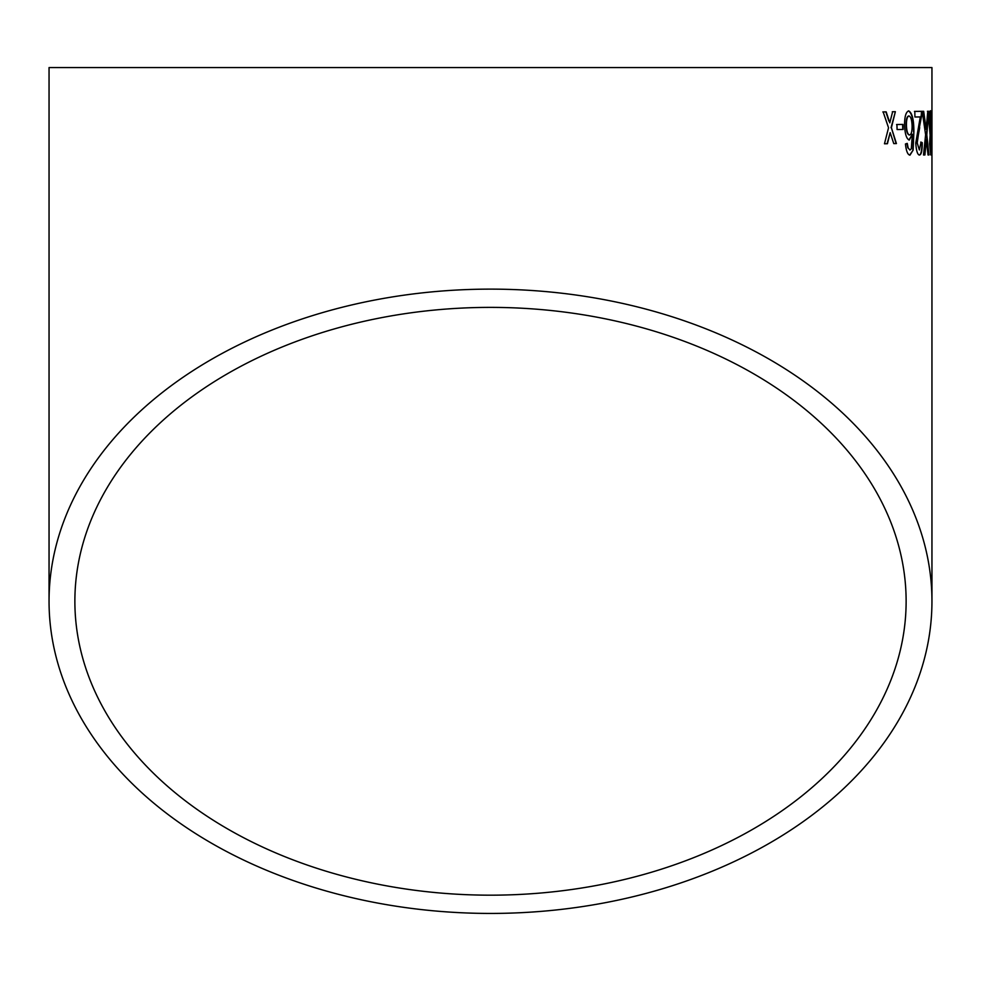 <?xml version="1.0" encoding="UTF-8"?>
<svg xmlns="http://www.w3.org/2000/svg" width="981" height="981" viewBox="0 0 981 981"><rect width="100%" height="100%" fill="white"/><g stroke="black" fill="none" stroke-linecap="round" stroke-linejoin="round"><path stroke-width="1.47" d="M49.05 601.279L49.05 67.566L931.95 67.566L931.95 601.279A441.45 312.154 180 0 0 490.5 289.125A441.45 312.154 180 0 0 49.05 601.279A441.45 312.154 180 0 0 490.5 913.434A441.45 312.154 180 0 0 931.95 601.279M931.864 115.746L931.95 110.988M931.852 137.598L931.84 132.558M886.174 111.859L883.158 111.92L888.528 127.763L884.47 143.79L887.425 143.729L890.159 132.631L893.765 143.606L896.426 143.557L891.386 127.702L895.359 111.687L892.636 111.736L889.792 122.821L886.174 111.859L882.839 111.932M902.949 124.428L896.904 124.526L897.1 129.553L903.121 129.467L902.949 124.428L896.573 124.538M908.737 110.902C905.855 111.883 904.47 116.874 904.556 125.911C905.058 134.385 906.652 139.094 909.313 140.013L912.342 134.213L911.312 148.769L909.902 150.081L908.124 147.861L907.278 143.398L905.438 143.986C906.223 151.16 907.744 154.875 910 155.121L913.139 150.118L913.887 131.846C913.912 119.866 912.195 112.889 908.737 110.902M925.806 126.733L923.685 111.307L922.201 111.319L925.61 134.728L923.513 154.986L924.899 154.973L926.358 139.743L928.038 154.961L928.958 154.961L926.8 134.789L928.749 111.282L927.781 111.282L926.138 129.32L923.342 111.307L921.846 111.319M928.602 154.961L926.444 134.789L928.749 111.282L927.781 111.282M919.491 155.023C921.355 154.79 922.275 150.682 922.25 142.674L921.049 142.122L919.369 149.983L917.21 142.932L921.784 111.319L914.807 111.393L914.917 116.997L920.288 116.935L915.764 142.993C916.291 150.841 917.542 154.851 919.491 155.023M930.123 135.231L929.583 143.802L930.773 154.961L931.435 143.937L930.466 110.706C929.681 111.27 929.265 115.697 929.203 123.986L930.123 135.231M490.5 895.175A415.625 293.895 180 0 0 906.125 601.279A415.625 293.895 180 0 0 490.5 307.384A415.625 293.895 180 0 0 74.875 601.279A415.625 293.895 180 0 0 490.5 895.175M931.827 124.06L931.95 132.558L931.938 115.746L931.472 124.06M931.901 143.655L931.95 149.921L931.95 137.598L931.545 143.655M930.564 154.667L931.067 147.947M931.018 139.731L931.018 135.231M930.662 135.231L931.03 130.093M930.981 118.542L930.319 110.988M930.626 137.598L929.767 143.655L930.724 149.921L930.626 137.598L930.724 149.921M930.491 115.758L929.436 124.072L930.601 132.558L930.491 115.758L929.792 124.072L930.601 132.558M919.148 155.035C921 154.802 921.919 150.682 921.907 142.686L922.25 142.674M921.907 142.686L920.693 142.135M917.21 142.932L919.369 149.983M916.867 142.944L919.7 127.677M919.344 127.689L921.711 115.206M921.367 115.218L921.429 111.331L914.451 111.405M924.556 154.986L926.358 139.743M928.394 111.282L927.425 111.282M925.451 126.733L926.138 129.32M908.982 140.025L912.342 134.213M908.124 147.861L909.902 150.081M907.781 147.886L906.947 143.41M909.669 155.133L913.139 150.118M912.796 150.142L913.887 131.846M913.544 131.859C913.569 119.878 911.852 112.901 908.394 110.914M908.982 115.942L908.651 115.954C906.836 116.58 906.003 119.829 906.113 125.715C906.37 131.417 907.425 134.507 909.277 134.986L909.62 134.973C911.3 134.581 912.122 131.552 912.097 125.924C911.889 120.013 910.846 116.69 908.982 115.942C907.18 116.567 906.334 119.817 906.456 125.703C906.702 131.405 907.756 134.495 909.62 134.973M902.778 129.48L902.606 124.44M887.106 143.753L890.159 132.631M896.094 143.582L891.386 127.702M891.055 127.714L895.359 111.687M895.028 111.687L892.318 111.748M889.227 121.104L889.792 122.821M888.896 121.117L885.855 111.871"/></g></svg>
